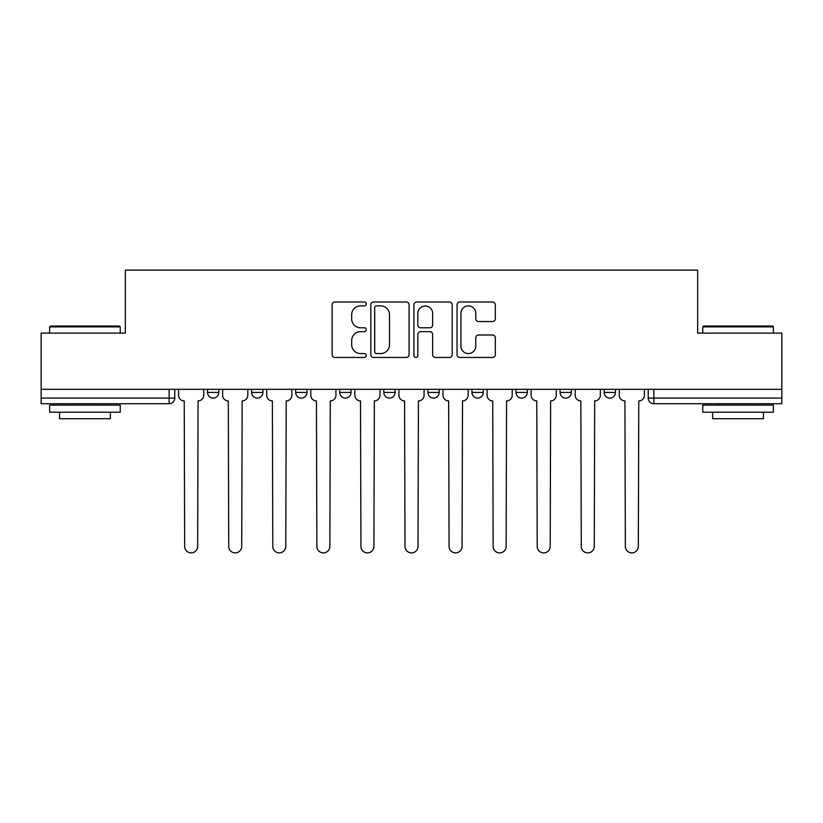 <?xml version="1.0" encoding="UTF-8"?>
<svg xmlns="http://www.w3.org/2000/svg" width="823" height="823" viewBox="0 0 823 823"><rect width="100%" height="100%" fill="white"/><g stroke="black" fill="none" stroke-linecap="round" stroke-linejoin="round"><path stroke-width="1.23" d="M366.307 303.934A1.944 1.944 0 0 0 364.363 301.99L334.899 301.99A2.778 2.778 0 0 0 332.122 304.767L332.122 354.672A2.778 2.778 0 0 0 334.899 357.449L364.363 357.449A1.944 1.944 0 0 0 366.307 355.505A1.944 1.944 0 0 0 364.363 353.561L360.546 353.561A8.878 8.878 0 0 1 351.678 344.693L351.678 340.537A8.878 8.878 0 0 1 360.546 331.659L364.363 331.659A1.944 1.944 0 0 0 366.307 329.714A1.944 1.944 0 0 0 364.363 327.78L360.546 327.78A8.878 8.878 0 0 1 351.678 318.902L351.678 314.746A8.878 8.878 0 0 1 360.546 305.868L364.363 305.868A1.944 1.944 0 0 0 366.307 303.934M560.093 389.32L560.093 392.427L571.388 392.427A5.648 5.648 0 0 1 565.74 398.085A5.648 5.648 0 0 1 560.093 392.427L560.093 389.32M471.949 389.32L471.949 392.427L483.255 392.427A5.648 5.648 0 0 1 477.607 398.085A5.648 5.648 0 0 1 471.949 392.427L471.949 389.32M427.888 389.32L427.888 392.427L439.184 392.427A5.648 5.648 0 0 1 433.536 398.085A5.648 5.648 0 0 1 427.888 392.427L427.888 389.32M339.745 389.32L339.745 392.427L351.051 392.427A5.648 5.648 0 0 1 345.393 398.085A5.648 5.648 0 0 1 339.745 392.427L339.745 389.32M492.535 321.536A2.778 2.778 0 0 0 495.312 318.768L495.312 304.767A2.778 2.778 0 0 0 492.535 301.99L459.82 301.99A2.778 2.778 0 0 0 457.043 304.767L457.043 354.672A2.778 2.778 0 0 0 459.82 357.449L492.535 357.449A2.778 2.778 0 0 0 495.312 354.672L495.312 337.759A2.778 2.778 0 0 0 492.535 334.982L478.533 334.982A2.778 2.778 0 0 0 475.766 337.759L475.766 346.144A7.417 7.417 0 0 1 468.349 353.561A7.417 7.417 0 0 1 460.931 346.144L460.931 313.285A7.417 7.417 0 0 1 468.349 305.868A7.417 7.417 0 0 1 475.766 313.285L475.766 318.768A2.778 2.778 0 0 0 478.533 321.536L492.535 321.536M41.15 389.32L41.15 333.109L125.333 333.109L125.333 270.109L697.667 270.109L697.667 333.109L781.85 333.109L781.85 389.32L41.15 389.32L41.15 398.085L174.774 398.085L174.774 389.32L174.774 398.085A5.648 5.648 0 0 1 169.116 403.733L41.15 403.733L41.15 398.085M409.072 304.767A2.778 2.778 0 0 0 406.305 301.99L373.58 301.99A2.778 2.778 0 0 0 370.813 304.767L370.813 354.672A2.778 2.778 0 0 0 373.58 357.449L406.305 357.449A2.778 2.778 0 0 0 409.072 354.672L409.072 304.767M416.695 301.99L449.42 301.99A2.778 2.778 0 0 1 452.187 304.767L452.187 354.672A2.778 2.778 0 0 1 449.42 357.449L435.418 357.449A2.778 2.778 0 0 1 432.641 354.672L432.641 334.436A2.778 2.778 0 0 0 429.873 331.659L420.584 331.659A2.778 2.778 0 0 0 417.806 334.436L417.806 355.505A1.944 1.944 0 0 1 415.872 357.449A1.944 1.944 0 0 1 413.928 355.505L413.928 304.767A2.778 2.778 0 0 1 416.695 301.99M648.226 389.32L648.226 398.085L781.85 398.085L781.85 403.733L653.884 403.733A5.648 5.648 0 0 1 648.226 398.085L648.226 389.32M781.85 389.32L781.85 398.085M615.46 389.32L615.46 392.427A5.648 5.648 0 0 1 609.812 398.085A5.648 5.648 0 0 1 604.164 392.427L615.46 392.427L615.46 389.32M604.164 389.32L604.164 392.427M571.388 389.32L571.388 392.427M527.327 389.32L527.327 392.427A5.648 5.648 0 0 1 521.669 398.085A5.648 5.648 0 0 1 516.021 392.427L527.327 392.427L527.327 389.32M516.021 389.32L516.021 392.427M483.255 389.32L483.255 392.427L483.255 389.32M439.184 392.427L439.184 389.32L439.184 392.427A5.648 5.648 0 0 1 433.536 398.085M395.112 389.32L395.112 392.427A5.648 5.648 0 0 1 389.464 398.085A5.648 5.648 0 0 1 383.816 392.427A5.648 5.648 0 0 0 389.464 398.085A5.648 5.648 0 0 0 395.112 392.427L395.112 389.32M383.816 389.32L383.816 392.427L395.112 392.427M351.051 389.32L351.051 392.427M306.979 389.32L306.979 392.427A5.648 5.648 0 0 1 301.331 398.085A5.648 5.648 0 0 1 295.673 392.427A5.648 5.648 0 0 0 301.331 398.085A5.648 5.648 0 0 0 306.979 392.427L295.673 392.427L295.673 389.32M251.612 389.32L251.612 392.427L262.907 392.427L262.907 389.32L262.907 392.427A5.648 5.648 0 0 1 257.26 398.085A5.648 5.648 0 0 1 251.612 392.427A5.648 5.648 0 0 0 257.26 398.085M207.54 389.32L207.54 392.427L218.836 392.427L218.836 389.32L218.836 392.427A5.648 5.648 0 0 1 213.188 398.085A5.648 5.648 0 0 1 207.54 392.427A5.648 5.648 0 0 0 213.188 398.085M169.116 389.32L169.116 403.733A5.648 5.648 0 0 0 174.774 398.085M376.636 305.868A1.944 1.944 0 0 0 374.691 307.812L374.691 351.627A1.944 1.944 0 0 0 376.636 353.561L380.648 353.561A8.878 8.878 0 0 0 389.526 344.693L389.526 314.746A8.878 8.878 0 0 0 380.648 305.868L376.636 305.868M432.641 313.429A7.417 7.417 0 0 0 425.224 306.012A7.417 7.417 0 0 0 417.806 313.429L417.806 325.003A2.778 2.778 0 0 0 420.584 327.78L429.873 327.78A2.778 2.778 0 0 0 432.641 325.003L432.641 313.429M178.581 395.256L178.581 389.32L178.581 395.256A5.648 5.648 0 0 0 184.229 400.904L184.661 546.39A6.502 6.502 0 0 0 191.152 552.891A6.502 6.502 0 0 0 197.654 546.39L198.076 400.904A5.648 5.648 0 0 0 203.723 395.256L203.723 389.32L203.723 395.256M184.229 400.904L184.661 546.39M197.654 546.39L198.076 400.904M222.652 395.256L222.652 389.32L222.652 395.256A5.648 5.648 0 0 0 228.3 400.904L228.722 546.39A6.502 6.502 0 0 0 235.224 552.891A6.502 6.502 0 0 0 241.725 546.39L242.147 400.904A5.648 5.648 0 0 0 247.795 395.256L247.795 389.32L247.795 395.256M266.724 395.256L266.724 389.32L266.724 395.256A5.648 5.648 0 0 0 272.372 400.904L272.794 546.39A6.502 6.502 0 0 0 279.295 552.891A6.502 6.502 0 0 0 285.787 546.39L286.219 400.904A5.648 5.648 0 0 0 291.867 395.256L291.867 389.32L291.867 395.256M228.3 400.904L228.722 546.39M241.725 546.39L242.147 400.904M272.372 400.904L272.794 546.39M285.787 546.39L286.219 400.904M49.627 326.896L50.47 326.042L119.397 326.042L120.251 326.896L49.627 326.896L49.627 333.109M120.251 412.21L49.627 412.21L49.627 405.142L120.251 405.142L120.251 412.21M110.364 412.21L110.364 418.701L59.513 418.701L59.513 412.21M702.749 326.896L703.603 326.042L772.53 326.042L773.373 326.896L702.749 326.896L702.749 333.109M773.373 412.21L702.749 412.21L702.749 405.142L773.373 405.142L773.373 412.21M763.487 412.21L763.487 418.701L712.636 418.701L712.636 412.21M310.796 395.256L310.796 389.32L310.796 395.256A5.648 5.648 0 0 0 316.444 400.904L316.865 546.39A6.502 6.502 0 0 0 323.357 552.891A6.502 6.502 0 0 0 329.858 546.39L330.28 400.904A5.648 5.648 0 0 0 335.928 395.256L335.928 389.32L335.928 395.256M354.857 395.256L354.857 389.32L354.857 395.256A5.648 5.648 0 0 0 360.505 400.904L360.937 546.39A6.502 6.502 0 0 0 367.428 552.891A6.502 6.502 0 0 0 373.93 546.39L374.352 400.904A5.648 5.648 0 0 0 380 395.256L380 389.32L380 395.256M398.929 395.256L398.929 389.32L398.929 395.256A5.648 5.648 0 0 0 404.577 400.904L404.998 546.39A6.502 6.502 0 0 0 411.5 552.891A6.502 6.502 0 0 0 418.002 546.39L418.423 400.904A5.648 5.648 0 0 0 424.071 395.256L424.071 389.32L424.071 395.256M316.444 400.904L316.865 546.39M329.858 546.39L330.28 400.904M360.505 400.904L360.937 546.39M373.93 546.39L374.352 400.904M404.577 400.904L404.998 546.39M418.002 546.39L418.423 400.904M443 395.256L443 389.32L443 395.256A5.648 5.648 0 0 0 448.648 400.904L449.07 546.39A6.502 6.502 0 0 0 455.572 552.891A6.502 6.502 0 0 0 462.063 546.39L462.495 400.904A5.648 5.648 0 0 0 468.143 395.256L468.143 389.32L468.143 395.256M448.648 400.904L449.07 546.39M462.063 546.39L462.495 400.904M487.072 395.256L487.072 389.32L487.072 395.256A5.648 5.648 0 0 0 492.72 400.904L493.142 546.39A6.502 6.502 0 0 0 499.643 552.891A6.502 6.502 0 0 0 506.135 546.39L506.557 400.904A5.648 5.648 0 0 0 512.204 395.256L512.204 389.32L512.204 395.256M492.72 400.904L493.142 546.39M506.135 546.39L506.557 400.904M531.133 395.256L531.133 389.32L531.133 395.256A5.648 5.648 0 0 0 536.781 400.904L537.213 546.39A6.502 6.502 0 0 0 543.705 552.891A6.502 6.502 0 0 0 550.206 546.39L550.628 400.904A5.648 5.648 0 0 0 556.276 395.256L556.276 389.32L556.276 395.256M536.781 400.904L537.213 546.39M550.206 546.39L550.628 400.904M575.205 395.256L575.205 389.32L575.205 395.256A5.648 5.648 0 0 0 580.853 400.904L581.275 546.39A6.502 6.502 0 0 0 587.776 552.891A6.502 6.502 0 0 0 594.278 546.39L594.7 400.904A5.648 5.648 0 0 0 600.348 395.256L600.348 389.32L600.348 395.256M580.853 400.904L581.275 546.39M594.278 546.39L594.7 400.904M619.277 395.256L619.277 389.32L619.277 395.256A5.648 5.648 0 0 0 624.924 400.904L625.346 546.39A6.502 6.502 0 0 0 631.848 552.891A6.502 6.502 0 0 0 638.339 546.39L638.771 400.904A5.648 5.648 0 0 0 644.419 395.256L644.419 389.32L644.419 395.256M624.924 400.904L625.346 546.39M638.339 546.39L638.771 400.904M653.884 389.32L653.884 403.733M120.251 333.109L120.251 326.896M104.151 405.142L104.151 403.733M65.727 405.142L65.727 403.733M773.373 333.109L773.373 326.896M757.273 405.142L757.273 403.733M718.849 405.142L718.849 403.733"/></g></svg>
